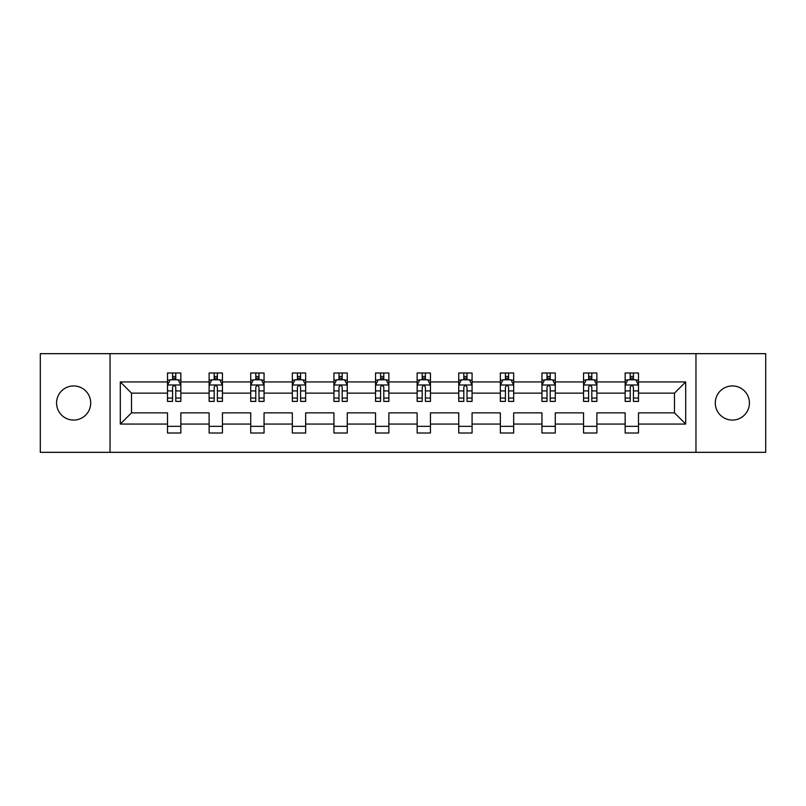 <?xml version="1.0" encoding="UTF-8"?>
<svg xmlns="http://www.w3.org/2000/svg" width="806" height="806" viewBox="0 0 806 806"><rect width="100%" height="100%" fill="white"/><g stroke="black" fill="none" stroke-linecap="round" stroke-linejoin="round"><path stroke-width="1.21" d="M732.362 385.933A17.067 17.067 0 0 0 715.295 403A17.067 17.067 0 0 0 732.362 420.067A17.067 17.067 0 0 0 749.429 403A17.067 17.067 0 0 0 732.362 385.933M73.638 385.933A17.067 17.067 0 0 0 56.571 403A17.067 17.067 0 0 0 73.638 420.067A17.067 17.067 0 0 0 90.705 403A17.067 17.067 0 0 0 73.638 385.933M695.961 452.337L765.7 452.337L765.7 353.663L695.961 353.663L695.961 452.337L110.039 452.337L110.039 353.663L40.3 353.663L40.3 452.337L110.039 452.337M638.493 424.067L638.493 412.863L674.491 412.863L685.694 424.067L638.493 424.067L638.493 433.003L625.154 433.003L625.154 424.067L596.883 424.067L596.883 433.003L583.554 433.003L583.554 424.067L555.284 424.067L555.284 433.003L541.944 433.003L541.944 424.067L513.674 424.067L513.674 433.003L500.345 433.003L500.345 424.067L472.074 424.067L472.074 433.003L458.735 433.003L458.735 424.067L430.464 424.067L430.464 433.003L417.135 433.003L417.135 424.067L388.865 424.067L388.865 433.003L375.536 433.003L375.536 424.067L347.265 424.067L347.265 433.003L333.926 433.003L333.926 424.067L305.655 424.067L305.655 433.003L292.326 433.003L292.326 424.067L264.056 424.067L264.056 433.003L250.716 433.003L250.716 424.067L222.446 424.067L222.446 433.003L209.117 433.003L209.117 424.067L180.846 424.067L180.846 433.003L167.507 433.003L167.507 424.067L120.306 424.067L120.306 381.933L167.507 381.933L167.507 372.997L180.846 372.997L180.846 381.933L209.117 381.933L209.117 372.997L222.446 372.997L222.446 381.933L250.716 381.933L250.716 372.997L264.056 372.997L264.056 381.933L292.326 381.933L292.326 372.997L305.655 372.997L305.655 381.933L333.926 381.933L333.926 372.997L347.265 372.997L347.265 381.933L375.536 381.933L375.536 372.997L388.865 372.997L388.865 381.933L417.135 381.933L417.135 372.997L430.464 372.997L430.464 381.933L458.735 381.933L458.735 372.997L472.074 372.997L472.074 381.933L500.345 381.933L500.345 372.997L513.674 372.997L513.674 381.933L541.944 381.933L541.944 372.997L555.284 372.997L555.284 381.933L583.554 381.933L583.554 372.997L596.883 372.997L596.883 381.933L625.154 381.933L625.154 372.997L638.493 372.997L638.493 381.933L685.694 381.933L685.694 424.067M695.961 353.663L110.039 353.663M625.154 381.933L625.154 393.137L596.883 393.137L596.883 381.933M596.883 424.067L596.883 412.863L625.154 412.863L625.154 424.067M583.554 381.933L583.554 393.137L555.284 393.137L555.284 381.933M555.284 424.067L555.284 412.863L583.554 412.863L583.554 424.067M541.944 381.933L541.944 393.137L513.674 393.137L513.674 381.933M513.674 424.067L513.674 412.863L541.944 412.863L541.944 424.067M500.345 381.933L500.345 393.137L472.074 393.137L472.074 381.933M472.074 424.067L472.074 412.863L500.345 412.863L500.345 424.067M458.735 381.933L458.735 393.137L430.464 393.137L430.464 381.933M430.464 424.067L430.464 412.863L458.735 412.863L458.735 424.067M417.135 381.933L417.135 393.137L388.865 393.137L388.865 381.933M388.865 424.067L388.865 412.863L417.135 412.863L417.135 424.067M375.536 381.933L375.536 393.137L347.265 393.137L347.265 381.933M347.265 424.067L347.265 412.863L375.536 412.863L375.536 424.067M333.926 381.933L333.926 393.137L305.655 393.137L305.655 381.933M305.655 424.067L305.655 412.863L333.926 412.863L333.926 424.067M292.326 381.933L292.326 393.137L264.056 393.137L264.056 381.933M264.056 424.067L264.056 412.863L292.326 412.863L292.326 424.067M250.716 381.933L250.716 393.137L222.446 393.137L222.446 381.933M222.446 424.067L222.446 412.863L250.716 412.863L250.716 424.067M209.117 381.933L209.117 393.137L180.846 393.137L180.846 381.933M180.846 424.067L180.846 412.863L209.117 412.863L209.117 424.067M167.507 381.933L167.507 393.137L131.509 393.137L131.509 412.863L167.507 412.863L167.507 424.067M120.306 381.933L131.509 393.137M674.491 412.863L674.491 393.137L638.493 393.137L638.493 381.933M630.221 379.666L633.425 379.666M588.622 379.666L591.816 379.666M547.012 379.666L550.216 379.666M505.412 379.666L508.606 379.666M463.803 379.666L467.006 379.666M422.203 379.666L425.407 379.666M380.593 379.666L383.797 379.666M338.994 379.666L342.197 379.666M297.394 379.666L300.588 379.666M255.784 379.666L258.988 379.666M214.184 379.666L217.378 379.666M172.575 379.666L175.779 379.666M167.507 426.334L180.846 426.334M209.117 426.334L222.446 426.334M250.716 426.334L264.056 426.334M292.326 426.334L305.655 426.334M333.926 426.334L347.265 426.334M375.536 426.334L388.865 426.334M417.135 426.334L430.464 426.334M458.735 426.334L472.074 426.334M500.345 426.334L513.674 426.334M541.944 426.334L555.284 426.334M583.554 426.334L596.883 426.334M625.154 426.334L638.493 426.334M131.509 412.863L120.306 424.067M685.694 381.933L674.491 393.137M175.779 376.462L172.575 376.462M170.016 380.12L167.507 380.12L167.507 372.997L172.575 372.997L172.575 379.797M167.507 398.053L167.507 401.398L172.575 401.398L172.575 398.053L167.507 398.053L167.507 393.137M180.846 393.137L180.846 401.398L175.779 401.398L175.779 387.132C174.711 385.077 173.643 385.077 172.575 387.132L172.575 398.053M178.338 380.12L180.846 380.12L180.846 372.997L175.779 372.997L175.779 379.797M180.846 385.127L178.176 379.797L170.177 379.797L167.507 385.127M217.378 376.462L214.184 376.462M211.625 380.12L209.117 380.12L209.117 372.997L214.184 372.997L214.184 379.797M209.117 398.053L209.117 401.398L214.184 401.398L214.184 398.053L209.117 398.053L209.117 393.137M222.446 393.137L222.446 401.398L217.378 401.398L217.378 387.132C216.32 385.077 215.252 385.077 214.184 387.132L214.184 398.053M219.947 380.12L222.446 380.12L222.446 372.997L217.378 372.997L217.378 379.797M222.446 385.127L219.786 379.797L211.787 379.797L209.117 385.127M258.988 376.462L255.784 376.462M253.225 380.12L250.716 380.12L250.716 372.997L255.784 372.997L255.784 379.797M250.716 398.053L250.716 401.398L255.784 401.398L255.784 398.053L250.716 398.053L250.716 393.137M264.056 393.137L264.056 401.398L258.988 401.398L258.988 387.132C257.92 385.077 256.852 385.077 255.784 387.132L255.784 398.053M261.547 380.12L264.056 380.12L264.056 372.997L258.988 372.997L258.988 379.797M264.056 385.127L261.386 379.797L253.386 379.797L250.716 385.127M300.588 376.462L297.394 376.462M294.835 380.12L292.326 380.12L292.326 372.997L297.394 372.997L297.394 379.797M292.326 398.053L292.326 401.398L297.394 401.398L297.394 398.053L292.326 398.053L292.326 393.137M305.655 393.137L305.655 401.398L300.588 401.398L300.588 387.132C299.53 385.077 298.462 385.077 297.394 387.132L297.394 398.053M303.147 380.12L305.655 380.12L305.655 372.997L300.588 372.997L300.588 379.797M305.655 385.127L302.996 379.797L294.986 379.797L292.326 385.127M342.197 376.462L338.994 376.462M336.434 380.12L333.926 380.12L333.926 372.997L338.994 372.997L338.994 379.797M333.926 398.053L333.926 401.398L338.994 401.398L338.994 398.053L333.926 398.053L333.926 393.137M347.265 393.137L347.265 401.398L342.197 401.398L342.197 387.132C341.129 385.077 340.061 385.077 338.994 387.132L338.994 398.053M344.756 380.12L347.265 380.12L347.265 372.997L342.197 372.997L342.197 379.797M347.265 385.127L344.595 379.797L336.596 379.797L333.926 385.127M383.797 376.462L380.593 376.462M378.034 380.12L375.536 380.12L375.536 372.997L380.593 372.997L380.593 379.797M375.536 398.053L375.536 401.398L380.593 401.398L380.593 398.053L375.536 398.053L375.536 393.137M388.865 393.137L388.865 401.398L383.797 401.398L383.797 387.132C382.729 385.077 381.661 385.077 380.593 387.132L380.593 398.053M386.356 380.12L388.865 380.12L388.865 372.997L383.797 372.997L383.797 379.797M388.865 385.127L386.195 379.797L378.195 379.797L375.536 385.127M425.407 376.462L422.203 376.462M419.644 380.12L417.135 380.12L417.135 372.997L422.203 372.997L422.203 379.797M417.135 398.053L417.135 401.398L422.203 401.398L422.203 398.053L417.135 398.053L417.135 393.137M430.464 393.137L430.464 401.398L425.407 401.398L425.407 387.132C424.339 385.077 423.271 385.077 422.203 387.132L422.203 398.053M427.966 380.12L430.464 380.12L430.464 372.997L425.407 372.997L425.407 379.797M430.464 385.127L427.805 379.797L419.805 379.797L417.135 385.127M467.006 376.462L463.803 376.462M461.244 380.12L458.735 380.12L458.735 372.997L463.803 372.997L463.803 379.797M458.735 398.053L458.735 401.398L463.803 401.398L463.803 398.053L458.735 398.053L458.735 393.137M472.074 393.137L472.074 401.398L467.006 401.398L467.006 387.132C465.939 385.077 464.871 385.077 463.803 387.132L463.803 398.053M469.566 380.12L472.074 380.12L472.074 372.997L467.006 372.997L467.006 379.797M472.074 385.127L469.404 379.797L461.405 379.797L458.735 385.127M508.606 376.462L505.412 376.462M502.853 380.12L500.345 380.12L500.345 372.997L505.412 372.997L505.412 379.797M500.345 398.053L500.345 401.398L505.412 401.398L505.412 398.053L500.345 398.053L500.345 393.137M513.674 393.137L513.674 401.398L508.606 401.398L508.606 387.132C507.548 385.077 506.48 385.077 505.412 387.132L505.412 398.053M511.165 380.12L513.674 380.12L513.674 372.997L508.606 372.997L508.606 379.797M513.674 385.127L511.014 379.797L503.004 379.797L500.345 385.127M550.216 376.462L547.012 376.462M544.453 380.12L541.944 380.12L541.944 372.997L547.012 372.997L547.012 379.797M541.944 398.053L541.944 401.398L547.012 401.398L547.012 398.053L541.944 398.053L541.944 393.137M555.284 393.137L555.284 401.398L550.216 401.398L550.216 387.132C549.148 385.077 548.08 385.077 547.012 387.132L547.012 398.053M552.775 380.12L555.284 380.12L555.284 372.997L550.216 372.997L550.216 379.797M555.284 385.127L552.614 379.797L544.614 379.797L541.944 385.127M591.816 376.462L588.622 376.462M586.053 380.12L583.554 380.12L583.554 372.997L588.622 372.997L588.622 379.797M583.554 398.053L583.554 401.398L588.622 401.398L588.622 398.053L583.554 398.053L583.554 393.137M596.883 393.137L596.883 401.398L591.816 401.398L591.816 387.132C590.748 385.077 589.69 385.077 588.622 387.132L588.622 398.053M594.375 380.12L596.883 380.12L596.883 372.997L591.816 372.997L591.816 379.797M596.883 385.127L594.213 379.797L586.214 379.797L583.554 385.127M633.425 376.462L630.221 376.462M627.662 380.12L625.154 380.12L625.154 372.997L630.221 372.997L630.221 379.797M625.154 398.053L625.154 401.398L630.221 401.398L630.221 398.053L625.154 398.053L625.154 393.137M638.493 393.137L638.493 401.398L633.425 401.398L633.425 387.132C632.357 385.077 631.289 385.077 630.221 387.132L630.221 398.053M635.984 380.12L638.493 380.12L638.493 372.997L633.425 372.997L633.425 379.797M638.493 385.127L635.823 379.797L627.824 379.797L625.154 385.127M180.776 384.996L167.577 384.996M180.846 398.053L175.779 398.053M172.575 390.91L167.507 390.91M180.846 390.91L175.779 390.91M175.779 378.165L172.575 378.165M222.385 384.996L209.177 384.996M222.446 398.053L217.378 398.053M214.184 390.91L209.117 390.91M222.446 390.91L217.378 390.91M217.378 378.165L214.184 378.165M263.985 384.996L250.787 384.996M264.056 398.053L258.988 398.053M255.784 390.91L250.716 390.91M264.056 390.91L258.988 390.91M258.988 378.165L255.784 378.165M305.595 384.996L292.387 384.996M305.655 398.053L300.588 398.053M297.394 390.91L292.326 390.91M305.655 390.91L300.588 390.91M300.588 378.165L297.394 378.165M347.195 384.996L333.996 384.996M347.265 398.053L342.197 398.053M338.994 390.91L333.926 390.91M347.265 390.91L342.197 390.91M342.197 378.165L338.994 378.165M388.794 384.996L375.596 384.996M388.865 398.053L383.797 398.053M380.593 390.91L375.536 390.91M388.865 390.91L383.797 390.91M383.797 378.165L380.593 378.165M430.404 384.996L417.206 384.996M430.464 398.053L425.407 398.053M422.203 390.91L417.135 390.91M430.464 390.91L425.407 390.91M425.407 378.165L422.203 378.165M472.004 384.996L458.805 384.996M472.074 398.053L467.006 398.053M463.803 390.91L458.735 390.91M472.074 390.91L467.006 390.91M467.006 378.165L463.803 378.165M513.613 384.996L500.405 384.996M513.674 398.053L508.606 398.053M505.412 390.91L500.345 390.91M513.674 390.91L508.606 390.91M508.606 378.165L505.412 378.165M555.213 384.996L542.015 384.996M555.284 398.053L550.216 398.053M547.012 390.91L541.944 390.91M555.284 390.91L550.216 390.91M550.216 378.165L547.012 378.165M596.813 384.996L583.615 384.996M596.883 398.053L591.816 398.053M588.622 390.91L583.554 390.91M596.883 390.91L591.816 390.91M591.816 378.165L588.622 378.165M638.423 384.996L625.224 384.996M638.493 398.053L633.425 398.053M630.221 390.91L625.154 390.91M638.493 390.91L633.425 390.91M633.425 378.165L630.221 378.165"/></g></svg>
